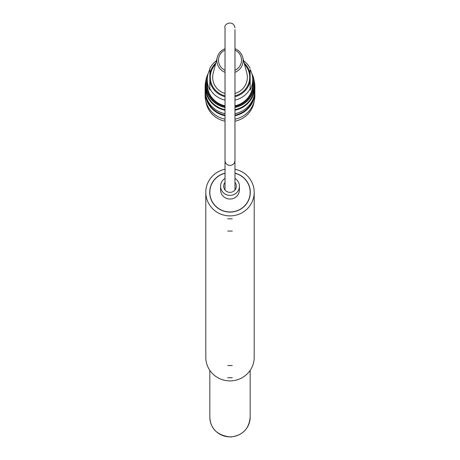 <?xml version="1.0" encoding="UTF-8"?>
<svg xmlns="http://www.w3.org/2000/svg" width="460" height="460" viewBox="0 0 460 460"><rect width="100%" height="100%" fill="white"/><g stroke="black" fill="none" stroke-linecap="round" stroke-linejoin="round"><path stroke-width="0.69" d="M254.115 80.575A24.874 24.219 180 0 1 254.874 86.491A24.874 24.219 180 0 1 234.974 110.227M225.026 110.227A24.874 24.219 180 0 1 205.125 86.491A24.874 24.219 180 0 1 205.884 80.575M254.874 86.491L254.874 89.947A24.874 24.219 0 0 1 234.974 113.677M205.125 86.491L205.125 89.947A24.874 24.219 0 0 0 225.026 113.677M254.851 90.971A24.874 24.219 180 0 1 254.874 91.994A24.874 24.219 180 0 1 234.974 115.724M225.026 115.724A24.874 24.219 180 0 1 205.125 91.994A24.874 24.219 180 0 1 205.148 90.971M254.874 91.994L254.874 95.444A24.874 24.219 0 0 1 234.974 119.18M205.125 91.994L205.125 95.444A24.874 24.219 0 0 0 225.026 119.18M207.851 74.796A24.133 23.5 0 0 0 205.867 84.123A24.133 23.5 0 0 0 225.026 107.123M234.974 107.123A24.133 23.5 0 0 0 252.149 74.796M225.026 106.317A23.328 22.718 180 0 1 206.672 84.123A23.328 22.718 180 0 1 207.293 78.924M252.707 78.924A23.328 22.718 180 0 1 234.974 106.317M225.026 107.45A24.403 23.765 180 0 1 205.597 84.186A24.403 23.765 180 0 1 208.184 73.537M251.815 73.537A24.403 23.765 180 0 1 254.403 84.186L254.403 86.388A24.403 23.765 180 0 1 234.974 109.652M225.026 109.652A24.403 23.765 180 0 1 205.597 86.388L205.597 84.186M254.403 84.186A24.403 23.765 180 0 1 234.974 107.45M205.815 101.108A24.403 23.765 0 0 0 225.026 121.204M234.974 121.204A24.403 23.765 0 0 0 254.184 101.108M253.92 96.583A24.403 23.765 180 0 1 234.974 115.149M225.026 115.149A24.403 23.765 180 0 1 206.08 96.583M225.026 106.007A22.925 22.321 180 0 1 207.075 84.215A22.925 22.321 180 0 1 207.276 81.259M252.724 81.259A22.925 22.321 180 0 1 234.974 106.007M225.026 50.048A11.517 11.218 0 0 0 218.483 60.168A11.517 11.218 0 0 0 225.026 70.282M234.974 70.282A11.517 11.218 0 0 0 241.517 60.168A11.517 11.218 0 0 0 234.974 50.048M234.974 48.679A13.127 12.782 180 0 1 242.73 57.379A13.127 12.782 180 0 1 243.127 60.513A13.127 12.782 180 0 1 234.974 72.341M225.026 72.341A13.127 12.782 180 0 1 217.269 57.379A13.127 12.782 180 0 1 225.026 48.679M234.974 93.46A17.342 16.888 0 0 0 247.342 77.28A17.342 16.888 0 0 0 246.813 73.146L242.73 57.379M217.269 57.379L213.187 73.146A17.342 16.888 0 0 0 225.026 93.46M225.026 100.09A22.724 22.126 180 0 1 209.835 88.694L209.835 68.31A22.724 22.126 180 0 1 216.39 60.783M250.165 88.694L250.165 89.918A22.724 22.126 0 0 0 252.724 79.724A22.724 22.126 0 0 0 250.165 69.529L250.165 88.694A22.724 22.126 180 0 1 234.974 100.09M250.165 69.529L250.165 80.575A20.43 19.895 180 0 1 234.974 96.68M243.61 60.783A22.724 22.126 180 0 1 250.165 68.31M225.026 96.68A20.43 19.895 180 0 1 209.835 80.575L209.835 69.529A22.724 22.126 0 0 0 207.276 79.724A22.724 22.126 0 0 0 209.835 89.918L209.835 88.694M207.276 79.724L207.276 84.215A22.724 22.126 0 0 0 225.026 105.806M234.974 105.806A22.724 22.126 0 0 0 252.724 84.215L252.724 79.724M234.974 189.997L234.974 29.607M234.974 178.422A9.413 9.165 180 0 1 239.413 186.202L239.413 189.871A9.413 9.165 180 0 1 230 199.036A9.413 9.165 180 0 1 220.587 189.871L220.587 186.202A9.413 9.165 180 0 1 225.026 178.422M239.413 186.202A9.413 9.165 180 0 1 230 195.368A9.413 9.165 180 0 1 220.587 186.202M234.974 173.282A20.165 19.636 180 0 1 246.485 180.998A20.165 19.636 180 0 1 250.165 192.314A20.165 19.636 180 0 1 230 211.951A20.165 19.636 180 0 1 209.835 192.314A20.165 19.636 180 0 1 225.026 173.282M234.974 182.407A6.319 6.152 180 0 1 230 192.355A6.319 6.152 180 0 1 225.026 182.407M232.283 231.058L227.717 231.058L232.283 231.058M232.283 218.833L227.717 218.833L232.283 218.833M232.283 377.74L227.717 377.74L232.283 377.74M232.283 365.516L227.717 365.516L232.283 365.516M234.974 169.251A24.202 23.569 180 0 1 254.202 192.314A24.202 23.569 180 0 1 230 215.884A24.202 23.569 180 0 1 205.798 192.314A24.202 23.569 180 0 1 225.026 169.251M254.202 192.314L254.202 357.334A24.202 23.569 180 0 1 230 380.903A24.202 23.569 180 0 1 205.798 357.334L205.798 192.314M234.974 173.15A20.303 19.768 180 0 1 250.303 192.314A20.303 19.768 180 0 1 230 212.083A20.303 19.768 180 0 1 209.697 192.314A20.303 19.768 180 0 1 225.026 173.15M209.835 370.363L209.835 417.231C210.507 428.933 217.442 435.522 230.638 437C242.564 435.528 249.073 428.938 250.165 417.231A20.165 19.636 180 0 1 230 436.868A20.165 19.636 180 0 1 209.835 417.231M234.974 95.841A19.699 19.182 0 0 0 249.446 80.35A19.699 19.182 0 0 0 244.53 64.325M215.47 64.325A19.699 19.182 0 0 0 225.026 95.841M209.835 74.198A20.43 19.895 180 0 1 215.792 63.089M244.208 63.089A20.43 19.895 180 0 1 250.165 74.198M225.026 189.997L225.026 160.534A4.974 4.841 -0 0 0 230 165.376A4.974 4.841 -0 0 0 234.974 160.534M225.026 29.607L225.026 60.168M234.974 27.847C233.651 19.734 223.548 23.414 225.026 27.847L225.026 160.534M209.835 192.314L209.835 194.586M250.165 192.314L250.165 194.586M250.165 370.363L250.165 417.231"/></g></svg>
